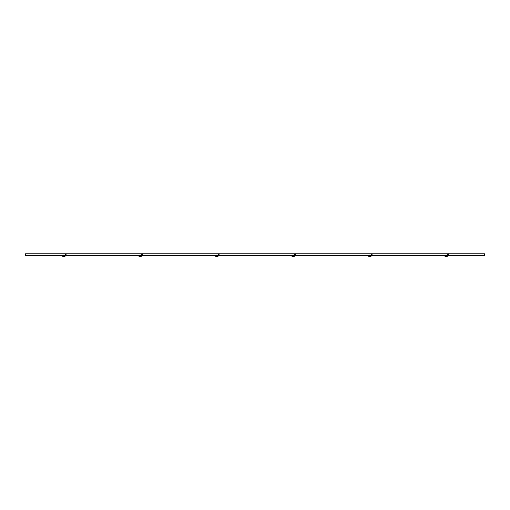 <?xml version="1.0" encoding="UTF-8"?>
<svg xmlns="http://www.w3.org/2000/svg" width="510" height="510" viewBox="0 0 510 510"><rect width="100%" height="100%" fill="white"/><g stroke="black" fill="none" stroke-linecap="round" stroke-linejoin="round"><path stroke-width="0.38" stroke-dasharray="2.55 1.91" d="M25.5 255.79L25.5 253.801L25.5 255.637L25.5 253.801L484.5 253.801L484.5 255.484L484.5 253.801L25.5 253.801L484.5 253.801L484.5 255.79L25.5 255.79M25.5 255.637L484.5 255.637L25.5 255.637M446.25 255.637L447.206 255.637L446.25 255.637M369.75 255.637L370.706 255.637L369.75 255.637M293.25 255.637L294.206 255.637L293.25 255.637M216.75 255.637L217.706 255.637L216.75 255.637M140.25 255.637L141.206 255.637L140.25 255.637M63.75 255.637L64.706 255.637L63.75 255.637M446.25 255.79L447.206 255.79L446.25 255.79M369.75 255.79L370.706 255.79L369.75 255.79M293.25 255.79L294.206 255.79L293.25 255.79M216.75 255.79L217.706 255.79L216.75 255.79M140.25 255.79L141.206 255.79L140.25 255.79M63.75 255.79L64.706 255.79L63.75 255.79M447.021 255.841L445.357 255.841M446.996 255.841L446.428 255.79M445.746 255.994L446.932 255.994L445.746 255.994M447.142 255.841L445.357 255.548L447.142 255.79M446.875 255.548L445.778 255.548L446.875 255.548L446.862 254.815L446.875 255.548L445.606 255.548L445.638 254.815L445.625 255.548L446.894 255.548L445.606 255.242L446.894 255.548L445.778 255.548L446.875 255.548L446.862 254.815L445.791 254.815L446.862 254.815L446.875 255.548L445.606 255.548L445.638 254.815L445.625 255.548L446.894 255.548M445.753 254.815L446.632 255.013L445.753 254.815M446.747 254.815L446.059 254.815L446.747 254.815M445.485 256.3L447.015 256.3A1.912 1.912 0 0 0 447.761 256.096L444.739 256.096A1.912 1.912 0 0 0 445.485 256.3L447.015 256.3L445.485 256.3M445.714 256.3L446.938 256.3L445.714 256.3L445.574 255.918L446.926 255.918L445.574 255.918L446.926 255.918L445.714 255.918L445.714 256.3M446.938 256.3L446.926 255.918L446.938 256.3M449.029 253.801L447.735 254.547L447.735 254.165L447.735 254.547L449.138 253.763L447.735 254.547A0.459 0.382 180 0 0 447.474 254.892L447.735 254.165L448.672 253.929L447.735 254.165L447.78 254.56L449.202 254.012L448.539 253.699L449.31 254.018L447.856 254.86L449.138 253.763L447.78 255.089A0.459 0.459 0 0 1 447.321 255.548A0.459 0.459 0 0 0 447.78 255.089L447.474 254.56L447.321 255.242L447.474 254.56L447.321 255.242L445.536 255.242L447.474 254.987A0.459 0.459 0 0 1 447.703 254.592A0.459 0.459 0 0 0 447.474 254.987L447.474 254.892A0.459 0.382 180 0 1 447.735 254.547L449.291 254.031L447.78 255.089A0.459 0.459 0 0 1 447.321 255.548L445.536 255.548L447.321 255.548A0.459 0.459 0 0 0 447.78 255.089L447.869 254.394L447.869 254.777L449.202 254.012L447.869 254.777L447.735 254.165L448.36 253.801M445.536 255.548L447.321 255.548L445.026 255.242L447.321 255.242L445.026 255.242L445.536 255.548M370.521 255.841L368.858 255.841M370.496 255.841L369.928 255.79M369.246 255.994L370.432 255.994L369.246 255.994M370.642 255.841L368.858 255.548L370.642 255.79M370.375 255.548L369.278 255.548L370.375 255.548L370.362 254.815L370.375 255.548L369.106 255.548L369.138 254.815L369.125 255.548L370.394 255.548L369.106 255.242L370.394 255.548L369.278 255.548L370.375 255.548L370.362 254.815L369.291 254.815L370.362 254.815L370.375 255.548L369.106 255.548L369.138 254.815L369.125 255.548L370.394 255.548M369.253 254.815L370.132 255.013L369.253 254.815M370.247 254.815L369.559 254.815L370.247 254.815M368.985 256.3L370.515 256.3A1.912 1.912 0 0 0 371.261 256.096L368.239 256.096A1.912 1.912 0 0 0 368.985 256.3L370.515 256.3L368.985 256.3M369.214 256.3L370.438 256.3L369.214 256.3L369.074 255.918L370.426 255.918L369.074 255.918L370.426 255.918L369.214 255.918L369.214 256.3M370.438 256.3L370.426 255.918L370.438 256.3M372.529 253.801L371.235 254.547L371.235 254.165L371.235 254.547L372.638 253.763L371.235 254.547A0.459 0.382 180 0 0 370.974 254.892L371.235 254.165L372.172 253.929L371.235 254.165L371.28 254.56L372.702 254.012L372.039 253.699L372.81 254.018L371.356 254.86L372.638 253.763L371.28 255.089A0.459 0.459 0 0 1 370.821 255.548A0.459 0.459 0 0 0 371.28 255.089L370.974 254.56L370.821 255.242L370.974 254.56L370.821 255.242L369.036 255.242L370.974 254.987A0.459 0.459 0 0 1 371.203 254.592A0.459 0.459 0 0 0 370.974 254.987L370.974 254.892A0.459 0.382 180 0 1 371.235 254.547L372.791 254.031L371.28 255.089A0.459 0.459 0 0 1 370.821 255.548L369.036 255.548L370.821 255.548A0.459 0.459 0 0 0 371.28 255.089L371.369 254.394L371.369 254.777L372.702 254.012L371.369 254.777L371.235 254.165L371.86 253.801M369.036 255.548L370.821 255.548L368.526 255.242L370.821 255.242L368.526 255.242L369.036 255.548M294.021 255.841L292.358 255.841M293.996 255.841L293.428 255.79M292.746 255.994L293.932 255.994L292.746 255.994M294.142 255.841L292.358 255.548L294.142 255.79M293.875 255.548L292.778 255.548L293.875 255.548L293.862 254.815L293.875 255.548L292.606 255.548L292.638 254.815L292.625 255.548L293.894 255.548L292.606 255.242L293.894 255.548L292.778 255.548L293.875 255.548L293.862 254.815L292.791 254.815L293.862 254.815L293.875 255.548L292.606 255.548L292.638 254.815L292.625 255.548L293.894 255.548M292.753 254.815L293.632 255.013L292.753 254.815M293.747 254.815L293.059 254.815L293.747 254.815M292.485 256.3L294.015 256.3A1.912 1.912 0 0 0 294.761 256.096L291.739 256.096A1.912 1.912 0 0 0 292.485 256.3L294.015 256.3L292.485 256.3M292.714 256.3L293.938 256.3L292.714 256.3L292.574 255.918L293.926 255.918L292.574 255.918L293.926 255.918L292.714 255.918L292.714 256.3M293.938 256.3L293.926 255.918L293.938 256.3M296.029 253.801L294.735 254.547L294.735 254.165L294.735 254.547L296.138 253.763L294.735 254.547A0.459 0.382 180 0 0 294.474 254.892L294.735 254.165L295.673 253.929L294.735 254.165L294.78 254.56L296.202 254.012L295.539 253.699L296.31 254.018L294.856 254.86L296.138 253.763L294.78 255.089A0.459 0.459 0 0 1 294.321 255.548A0.459 0.459 0 0 0 294.78 255.089L294.474 254.56L294.321 255.242L294.474 254.56L294.321 255.242L292.536 255.242L294.474 254.987A0.459 0.459 0 0 1 294.703 254.592A0.459 0.459 0 0 0 294.474 254.987L294.474 254.892A0.459 0.382 180 0 1 294.735 254.547L296.291 254.031L294.78 255.089A0.459 0.459 0 0 1 294.321 255.548L292.536 255.548L294.321 255.548A0.459 0.459 0 0 0 294.78 255.089L294.869 254.394L294.869 254.777L296.202 254.012L294.869 254.777L294.735 254.165L295.36 253.801M292.536 255.548L294.321 255.548L292.026 255.242L294.321 255.242L292.026 255.242L292.536 255.548M217.521 255.841L215.857 255.841M217.496 255.841L216.928 255.79M216.246 255.994L217.432 255.994L216.246 255.994M217.642 255.841L215.857 255.548L217.642 255.79M217.375 255.548L216.278 255.548L217.375 255.548L217.362 254.815L217.375 255.548L216.106 255.548L216.138 254.815L216.125 255.548L217.394 255.548L216.106 255.242L217.394 255.548L216.278 255.548L217.375 255.548L217.362 254.815L216.291 254.815L217.362 254.815L217.375 255.548L216.106 255.548L216.138 254.815L216.125 255.548L217.394 255.548M216.253 254.815L217.132 255.013L216.253 254.815M217.247 254.815L216.559 254.815L217.247 254.815M215.985 256.3L217.515 256.3A1.912 1.912 0 0 0 218.261 256.096L215.239 256.096A1.912 1.912 0 0 0 215.985 256.3L217.515 256.3L215.985 256.3M216.214 256.3L217.438 256.3L216.214 256.3L216.074 255.918L217.426 255.918L216.074 255.918L217.426 255.918L216.214 255.918L216.214 256.3M217.438 256.3L217.426 255.918L217.438 256.3M219.529 253.801L218.235 254.547L218.235 254.165L218.235 254.547L219.638 253.763L218.235 254.547A0.459 0.382 180 0 0 217.974 254.892L218.235 254.165L219.172 253.929L218.235 254.165L218.28 254.56L219.702 254.012L219.039 253.699L219.81 254.018L218.356 254.86L219.638 253.763L218.28 255.089A0.459 0.459 0 0 1 217.821 255.548A0.459 0.459 0 0 0 218.28 255.089L217.974 254.56L217.821 255.242L217.974 254.56L217.821 255.242L216.036 255.242L217.974 254.987A0.459 0.459 0 0 1 218.203 254.592A0.459 0.459 0 0 0 217.974 254.987L217.974 254.892A0.459 0.382 180 0 1 218.235 254.547L219.791 254.031L218.28 255.089A0.459 0.459 0 0 1 217.821 255.548L216.036 255.548L217.821 255.548A0.459 0.459 0 0 0 218.28 255.089L218.369 254.394L218.369 254.777L219.702 254.012L218.369 254.777L218.235 254.165L218.86 253.801M216.036 255.548L217.821 255.548L215.526 255.242L217.821 255.242L215.526 255.242L216.036 255.548M141.021 255.841L139.357 255.841M140.996 255.841L140.428 255.79M139.746 255.994L140.932 255.994L139.746 255.994M141.142 255.841L139.357 255.548L141.142 255.79M140.875 255.548L139.778 255.548L140.875 255.548L140.862 254.815L140.875 255.548L139.606 255.548L139.638 254.815L139.625 255.548L140.894 255.548L139.606 255.242L140.894 255.548L139.778 255.548L140.875 255.548L140.862 254.815L139.791 254.815L140.862 254.815L140.875 255.548L139.606 255.548L139.638 254.815L139.625 255.548L140.894 255.548M139.753 254.815L140.632 255.013L139.753 254.815M140.747 254.815L140.059 254.815L140.747 254.815M139.485 256.3L141.015 256.3A1.912 1.912 0 0 0 141.761 256.096L138.739 256.096A1.912 1.912 0 0 0 139.485 256.3L141.015 256.3L139.485 256.3M139.714 256.3L140.939 256.3L139.714 256.3L139.574 255.918L140.926 255.918L139.574 255.918L140.926 255.918L139.714 255.918L139.714 256.3M140.939 256.3L140.926 255.918L140.939 256.3M143.029 253.801L141.735 254.547L141.735 254.165L141.735 254.547L143.138 253.763L141.735 254.547A0.459 0.382 180 0 0 141.474 254.892L141.735 254.165L142.672 253.929L141.735 254.165L141.78 254.56L143.202 254.012L142.539 253.699L143.31 254.018L141.856 254.86L143.138 253.763L141.78 255.089A0.459 0.459 0 0 1 141.321 255.548A0.459 0.459 0 0 0 141.78 255.089L141.474 254.56L141.321 255.242L141.474 254.56L141.321 255.242L139.536 255.242L141.474 254.987A0.459 0.459 0 0 1 141.703 254.592A0.459 0.459 0 0 0 141.474 254.987L141.474 254.892A0.459 0.382 180 0 1 141.735 254.547L143.291 254.031L141.78 255.089A0.459 0.459 0 0 1 141.321 255.548L139.536 255.548L141.321 255.548A0.459 0.459 0 0 0 141.78 255.089L141.869 254.394L141.869 254.777L143.202 254.012L141.869 254.777L141.735 254.165L142.36 253.801M139.536 255.548L141.321 255.548L139.026 255.242L141.321 255.242L139.026 255.242L139.536 255.548M64.521 255.841L62.239 256.096A1.912 1.912 0 0 0 62.985 256.3L64.515 256.3A1.912 1.912 0 0 0 65.261 256.096L62.239 256.096M64.496 255.841L63.928 255.79M63.246 255.994L64.432 255.994L63.246 255.994M64.642 255.841L62.857 255.548L64.642 255.79M64.375 255.548L63.278 255.548L64.375 255.548L64.362 254.815L64.375 255.548L63.106 255.548L63.138 254.815L63.125 255.548L64.394 255.548L63.106 255.242L64.394 255.548L63.278 255.548L64.375 255.548L64.362 254.815L63.291 254.815L64.362 254.815L64.375 255.548L63.106 255.548L63.138 254.815L63.125 255.548L64.394 255.548M63.253 254.815L64.132 255.013L63.253 254.815M64.247 254.815L63.559 254.815L64.247 254.815M62.781 255.994L62.462 255.841L62.781 255.994M62.979 255.841L65.28 256.071L62.22 256.071M63.214 256.3L64.438 256.3L63.214 256.3L63.074 255.918L64.426 255.918L63.074 255.918L64.426 255.918L63.214 255.918L63.214 256.3M62.539 255.994L62.921 255.994L62.539 255.994M64.438 256.3L64.426 255.918L64.438 256.3M66.529 253.801L65.235 254.547L65.235 254.165L65.235 254.547L66.638 253.763L65.235 254.547A0.459 0.382 180 0 0 64.974 254.892L65.235 254.165L66.172 253.929L65.235 254.165L65.28 254.56L66.702 254.012L66.039 253.699L66.81 254.018L65.356 254.86L66.638 253.763L65.28 255.089A0.459 0.459 0 0 1 64.821 255.548A0.459 0.459 0 0 0 65.28 255.089L64.974 254.56L64.821 255.242L64.974 254.56L64.821 255.242L63.036 255.242L64.974 254.987A0.459 0.459 0 0 1 65.203 254.592A0.459 0.459 0 0 0 64.974 254.987L64.974 254.892A0.459 0.382 180 0 1 65.235 254.547L66.791 254.031L65.28 255.089A0.459 0.459 0 0 1 64.821 255.548L63.036 255.548L64.821 255.548A0.459 0.459 0 0 0 65.28 255.089L65.369 254.394L65.369 254.777L66.702 254.012L65.369 254.777L65.235 254.165L65.86 253.801M63.036 255.548L64.821 255.548L62.526 255.242L64.821 255.242L62.526 255.242L63.036 255.548M445.944 255.79L445.504 255.841M446.862 254.815L445.791 254.815L446.862 254.815M446.059 255.013L446.441 255.013L446.059 255.013M447.703 254.592A0.459 0.459 0 0 0 447.474 254.987A0.459 0.459 0 0 1 447.703 254.592A0.459 0.459 0 0 0 447.474 254.987A0.459 0.459 0 0 1 447.703 254.592M369.444 255.79L369.004 255.841M370.362 254.815L369.291 254.815L370.362 254.815M369.559 255.013L369.941 255.013L369.559 255.013M371.203 254.592A0.459 0.459 0 0 0 370.974 254.987A0.459 0.459 0 0 1 371.203 254.592A0.459 0.459 0 0 0 370.974 254.987A0.459 0.459 0 0 1 371.203 254.592M292.944 255.79L292.504 255.841M293.862 254.815L292.791 254.815L293.862 254.815M293.059 255.013L293.441 255.013L293.059 255.013M294.703 254.592A0.459 0.459 0 0 0 294.474 254.987A0.459 0.459 0 0 1 294.703 254.592A0.459 0.459 0 0 0 294.474 254.987A0.459 0.459 0 0 1 294.703 254.592M216.444 255.79L216.004 255.841M217.362 254.815L216.291 254.815L217.362 254.815M216.559 255.013L216.941 255.013L216.559 255.013M218.203 254.592A0.459 0.459 0 0 0 217.974 254.987A0.459 0.459 0 0 1 218.203 254.592A0.459 0.459 0 0 0 217.974 254.987A0.459 0.459 0 0 1 218.203 254.592M139.944 255.79L139.504 255.841M140.862 254.815L139.791 254.815L140.862 254.815M140.059 255.013L140.441 255.013L140.059 255.013M141.703 254.592A0.459 0.459 0 0 0 141.474 254.987A0.459 0.459 0 0 1 141.703 254.592A0.459 0.459 0 0 0 141.474 254.987A0.459 0.459 0 0 1 141.703 254.592M63.444 255.79L63.004 255.841M64.362 254.815L63.291 254.815L64.362 254.815M63.559 255.013L63.941 255.013L63.559 255.013M62.985 256.3L64.515 256.3L62.985 256.3M65.203 254.592A0.459 0.459 0 0 0 64.974 254.987A0.459 0.459 0 0 1 65.203 254.592A0.459 0.459 0 0 0 64.974 254.987A0.459 0.459 0 0 1 65.203 254.592M25.5 255.484L484.5 255.484M446.703 255.918L445.797 255.918L446.703 255.918M446.722 255.548L446.709 254.815L446.722 255.548M445.791 254.815L445.778 255.548L445.791 254.815M444.739 256.096L447.761 256.096L444.739 256.096M446.786 256.3L446.786 255.918L446.786 256.3M370.203 255.918L369.297 255.918L370.203 255.918M370.222 255.548L370.209 254.815L370.222 255.548M369.291 254.815L369.278 255.548L369.291 254.815M368.239 256.096L371.261 256.096L368.239 256.096M370.286 256.3L370.286 255.918L370.286 256.3M293.703 255.918L292.797 255.918L293.703 255.918M293.722 255.548L293.709 254.815L293.722 255.548M292.791 254.815L292.778 255.548L292.791 254.815M291.739 256.096L294.761 256.096L291.739 256.096M293.785 256.3L293.785 255.918L293.785 256.3M217.203 255.918L216.297 255.918L217.203 255.918M217.222 255.548L217.209 254.815L217.222 255.548M216.291 254.815L216.278 255.548L216.291 254.815M215.239 256.096L218.261 256.096L215.239 256.096M217.285 256.3L217.285 255.918L217.285 256.3M140.703 255.918L139.797 255.918L140.703 255.918M140.722 255.548L140.709 254.815L140.722 255.548M139.791 254.815L139.778 255.548L139.791 254.815M138.739 256.096L141.761 256.096L138.739 256.096M140.785 256.3L140.785 255.918L140.785 256.3M64.203 255.918L63.297 255.918L64.203 255.918M64.222 255.548L64.209 254.815L64.222 255.548M63.291 254.815L63.278 255.548L63.291 254.815M64.285 256.3L64.285 255.918L64.285 256.3M445.574 255.918L445.561 256.3L445.574 255.918M369.074 255.918L369.061 256.3L369.074 255.918M292.574 255.918L292.561 256.3L292.574 255.918M216.074 255.918L216.061 256.3L216.074 255.918M139.574 255.918L139.561 256.3L139.574 255.918M63.074 255.918L63.061 256.3L63.074 255.918"/><path stroke-width="0.76" d="M25.5 253.801L25.5 255.79L484.5 255.79L484.5 253.801L25.5 253.801M446.454 255.79L447.761 256.096A1.912 1.912 0 0 1 447.015 256.3L445.485 256.3A1.912 1.912 0 0 1 444.739 256.096L447.761 256.096L444.72 256.071L446.046 255.79M449.029 253.801L448.36 253.801M369.954 255.79L371.261 256.096A1.912 1.912 0 0 1 370.515 256.3L368.985 256.3A1.912 1.912 0 0 1 368.239 256.096L371.261 256.096L368.22 256.071L369.546 255.79M372.529 253.801L371.86 253.801M293.454 255.79L294.761 256.096A1.912 1.912 0 0 1 294.015 256.3L292.485 256.3A1.912 1.912 0 0 1 291.739 256.096L294.761 256.096L291.72 256.071L293.046 255.79M296.029 253.801L295.36 253.801M216.954 255.79L218.261 256.096A1.912 1.912 0 0 1 217.515 256.3L215.985 256.3A1.912 1.912 0 0 1 215.239 256.096L218.261 256.096L215.22 256.071L216.546 255.79M219.529 253.801L218.86 253.801M140.454 255.79L141.761 256.096A1.912 1.912 0 0 1 141.015 256.3L139.485 256.3A1.912 1.912 0 0 1 138.739 256.096L141.761 256.096L138.72 256.071L140.046 255.79M143.029 253.801L142.36 253.801M63.954 255.79L65.261 256.096A1.912 1.912 0 0 1 64.515 256.3L62.985 256.3A1.912 1.912 0 0 1 62.239 256.096L63.546 255.79M66.529 253.801L65.86 253.801M62.22 256.071L65.28 256.071L62.239 256.096M25.5 255.484L484.5 255.484"/></g></svg>
